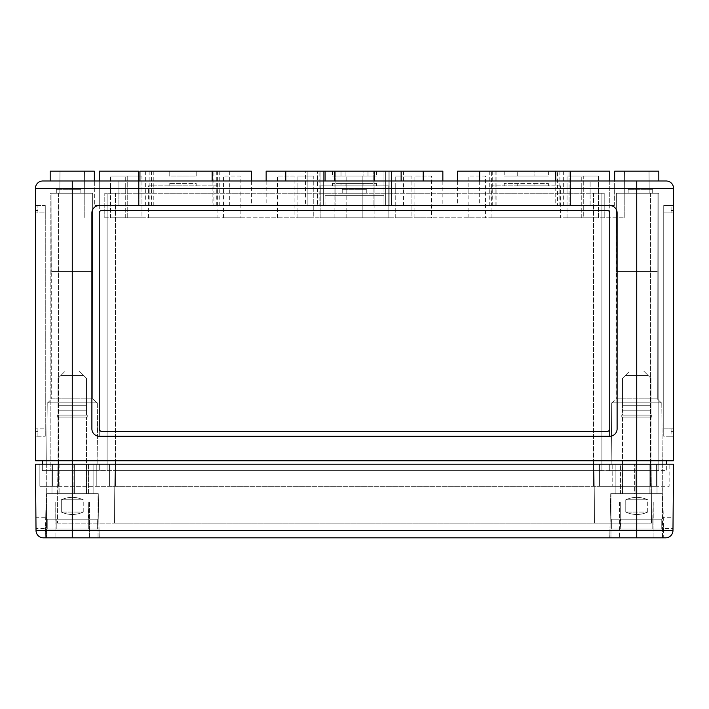 <?xml version="1.0" encoding="UTF-8"?>
<svg xmlns="http://www.w3.org/2000/svg" width="709" height="709" viewBox="0 0 709 709"><rect width="100%" height="100%" fill="white"/><g stroke="black" fill="none" stroke-linecap="round" stroke-linejoin="round"><path stroke-width="0.53" stroke-dasharray="3.54 2.66" d="M196.198 183.436L196.198 185.891L169.203 185.891L196.198 185.891L196.198 183.436L169.203 183.436L196.198 183.436M169.203 183.436L169.203 185.891L169.203 183.436M72.265 460.77L673.55 460.77L673.55 188.346A7.365 7.365 0 0 0 666.185 180.99L42.815 180.99A7.365 7.365 0 0 0 35.45 188.346L35.45 460.77L72.265 460.77L72.265 464.2L42.318 464.2L72.265 464.2L42.318 464.2L42.318 470.581L58.519 470.581L42.318 470.581L42.318 464.2L99.26 464.2L99.26 470.581L58.519 470.581L99.26 470.581L99.26 464.2L99.26 470.581L99.26 464.2L115.461 464.2L35.45 464.2L36.026 530.536A7.365 7.365 0 0 0 43.391 537.83A7.365 7.365 0 0 1 36.026 530.536L72.265 530.536L72.265 464.2L96.805 464.2L39.864 464.2L609.74 464.2L609.74 470.581L115.461 470.581L650.481 470.581L609.74 470.581L609.74 464.2L593.539 464.2L666.682 464.2L57.048 464.2L113.989 464.2L72.265 464.2L72.265 470.581L115.461 470.581L72.265 470.581L72.265 464.2L593.539 464.2L115.461 464.2L115.461 470.581L593.539 470.581L115.461 470.581L115.461 464.2L599.433 464.2L593.539 464.2L593.539 470.581L601.888 470.581L593.539 470.581L593.539 464.2L673.55 464.2L673.08 517.703L663.287 517.703C662.764 521.31 662.844 524.917 663.527 528.506C663.004 527.133 662.844 524.075 663.039 519.334L662.755 493.659L620.455 493.659L662.755 493.659L663.73 537.83L609.74 537.83L663.73 537.83L609.74 537.83L663.73 537.83L663.527 528.506L672.992 528.506L672.974 530.536A7.365 7.365 0 0 1 665.609 537.83A7.365 7.365 0 0 0 672.974 530.536L636.735 530.536L636.735 464.2L666.682 464.2L666.682 470.581L650.481 470.581L666.682 470.581L666.682 464.2L650.481 464.2L669.136 464.2L595.011 464.2L651.952 464.2L636.735 464.2L636.735 470.581L650.481 470.581L601.888 470.581L636.735 470.581L636.735 188.346L72.265 188.346L72.265 460.77M91.895 212.895L91.895 428.865A7.365 7.365 0 0 0 99.26 436.23L609.74 436.23A7.365 7.365 0 0 0 617.105 428.865L617.105 212.895A7.365 7.365 0 0 0 609.74 205.53L99.26 205.53A7.365 7.365 0 0 0 91.895 212.895L91.895 428.865A7.365 7.365 0 0 0 99.26 436.23L99.26 205.53A7.365 7.365 0 0 0 91.895 212.895L91.895 428.865A7.365 7.365 0 0 0 99.26 436.23L609.74 436.23A7.365 7.365 0 0 0 617.105 428.865L617.105 212.895A7.365 7.365 0 0 0 609.74 205.53L99.26 205.53A7.365 7.365 0 0 0 91.895 212.895M666.682 460.77L666.682 464.2M42.318 460.77L42.318 464.2M46.697 464.2L97.833 464.2L46.697 464.2L97.833 464.2L46.697 464.2L47.228 402.845L97.293 402.845L47.228 402.845L97.293 402.845L47.228 402.845L46.697 464.2M609.74 464.2L609.74 470.581L609.74 464.2M366.775 189.33L342.225 189.33L366.775 189.33L342.225 189.33L366.775 189.33L366.775 193.256L342.225 193.256L366.775 193.256L342.225 193.256L366.775 193.256L366.775 189.33M80.853 189.33L56.312 189.33L80.853 189.33L80.853 193.256L56.312 193.256L80.853 193.256M652.688 189.33L628.147 189.33L652.688 189.33L652.688 193.256L628.147 193.256L652.688 193.256M127.239 176.08L110.551 176.08L127.239 176.08L110.551 176.08L127.239 176.08L127.239 217.796L110.551 217.796L127.239 217.796L127.239 176.08M598.449 176.08L581.761 176.08L598.449 176.08L581.761 176.08L598.449 176.08L598.449 217.796L581.761 217.796L598.449 217.796L598.449 176.08M598.449 217.796L581.761 217.796L598.449 217.796M127.239 217.796L110.551 217.796L127.239 217.796M362.848 176.08L346.152 176.08L362.848 176.08L346.152 176.08L362.848 176.08L346.152 176.08L362.848 176.08L346.152 176.08L362.848 176.08L362.848 217.796L346.152 217.796L362.848 217.796L362.848 176.08L362.848 217.796L346.152 217.796L362.848 217.796L346.152 217.796L362.848 217.796L346.152 217.796L362.848 217.796L362.848 176.08M431.559 176.08L414.871 176.08L431.559 176.08L431.559 217.796L414.871 217.796L431.559 217.796M294.129 176.08L277.441 176.08L294.129 176.08L294.129 217.796L277.441 217.796L294.129 217.796M266.15 171.17L317.455 171.17L317.455 205.53L317.455 171.17L319.839 171.17L319.839 205.53L319.839 171.17L307.866 171.17L335.915 171.17L334.87 171.17L335.915 171.17L335.915 205.53L335.915 171.17L334.87 171.17L374.13 171.17L373.085 171.17L373.085 205.53L373.085 171.17L374.13 171.17L374.13 205.53L285.78 205.53L423.22 205.53L285.78 205.53L374.13 205.53L334.87 205.53L374.13 205.53L334.87 205.53L374.13 205.53L374.13 217.796L334.87 217.796L374.13 217.796M583.729 217.796L567.04 217.796L583.729 217.796L567.04 217.796L583.729 217.796L583.729 176.08L567.04 176.08L583.729 176.08L567.04 176.08L583.729 176.08L583.729 217.796M141.96 217.796L125.271 217.796L141.96 217.796L125.271 217.796L141.96 217.796L141.96 176.08L125.271 176.08L141.96 176.08L125.271 176.08L141.96 176.08L141.96 217.796M313.759 217.796L297.071 217.796L313.759 217.796L297.071 217.796L313.759 217.796L313.759 176.08L297.071 176.08L313.759 176.08L297.071 176.08L313.759 176.08L313.759 217.796M485.559 217.796L468.871 217.796L485.559 217.796L485.559 176.08L468.871 176.08L485.559 176.08M411.929 217.796L395.241 217.796L411.929 217.796L395.241 217.796L411.929 217.796L411.929 176.08L395.241 176.08L411.929 176.08L395.241 176.08L411.929 176.08L411.929 217.796M240.129 217.796L223.441 217.796L240.129 217.796L240.129 176.08L223.441 176.08L240.129 176.08M560.659 217.796L491.94 217.796L560.659 217.796L560.659 185.891L491.94 185.891L560.659 185.891M388.86 217.796L320.14 217.796L388.86 217.796L320.14 217.796L388.86 217.796L388.86 185.891L320.14 185.891L388.86 185.891L320.14 185.891L388.86 185.891L388.86 217.796M217.06 217.796L148.341 217.796L217.06 217.796L217.06 185.891L148.341 185.891L217.06 185.891M104.79 217.796L624.221 217.796L104.79 217.796L104.79 193.256L104.79 217.796M604.21 193.256L604.21 217.796L604.21 193.256L104.79 193.256L604.21 193.256M624.221 193.256L624.221 217.796L624.221 193.256L650.481 193.256L624.221 193.256M84.779 193.256L84.779 217.796L84.779 193.256L50.179 193.256L50.179 470.581L50.179 193.256L84.779 193.256M601.888 193.256L107.112 193.256L107.112 470.581L107.112 193.256L107.112 470.581L107.112 193.256L601.888 193.256L601.888 470.581L601.888 193.256M104.79 193.256L107.112 193.256L104.79 193.256M658.821 193.256L658.821 470.581L650.481 470.581L658.821 470.581L658.821 193.256L650.481 193.256L658.821 193.256M50.179 180.99L50.179 171.17L94.35 171.17L50.179 171.17L94.35 171.17L94.35 180.99L590.11 180.99L50.179 180.99L94.35 180.99L50.179 180.99L94.35 180.99L94.35 205.53L118.89 205.53L94.35 205.53L94.35 180.99M59.99 171.17L84.531 171.17L59.99 171.17L59.795 193.256L84.725 193.256L59.795 193.256L84.725 193.256L59.795 193.256L59.99 171.17L84.531 171.17L59.99 171.17M673.55 428.865L673.55 205.53L673.55 431.32L673.55 428.865L663.73 428.865L663.73 436.23L673.55 436.23L671.095 436.23L671.095 428.865L671.095 436.23L663.73 436.23L663.73 205.53L671.095 205.53L671.095 212.895L671.095 205.53L673.55 205.53L663.73 205.53L663.73 428.865L673.55 428.865L671.095 428.865L671.095 431.32L673.55 431.32L671.095 431.32L671.095 428.865L673.55 428.865M609.74 180.99L609.74 205.53L570.47 205.53L609.74 205.53L570.47 205.53L609.74 205.53L609.74 436.23L99.26 436.23L99.26 428.865A2.455 2.455 0 0 0 101.715 431.32L607.285 431.32A2.455 2.455 0 0 0 609.74 428.865L609.74 212.895A2.455 2.455 0 0 0 607.285 210.44L101.715 210.44A2.455 2.455 0 0 0 99.26 212.895L99.26 428.865A2.455 2.455 0 0 0 101.715 431.32L607.285 431.32A2.455 2.455 0 0 0 609.74 428.865L609.74 436.23A7.365 7.365 0 0 0 617.105 428.865L617.105 212.895A7.365 7.365 0 0 0 609.74 205.53L99.26 205.53L138.53 205.53L99.26 205.53L138.53 205.53L99.26 205.53L99.26 212.895A2.455 2.455 0 0 1 101.715 210.44A2.455 2.455 0 0 0 99.26 212.895M609.74 212.895A2.455 2.455 0 0 0 607.285 210.44L101.715 210.44L607.285 210.44A2.455 2.455 0 0 1 609.74 212.895L609.74 171.17L570.47 171.17L609.74 171.17L570.47 171.17L570.47 205.53L570.47 180.99M534.887 185.891L517.703 185.891L548.385 185.891L534.887 185.891L534.887 183.436L504.205 183.436L548.385 183.436L534.887 183.436L534.887 185.891M517.703 185.891L504.205 185.891L517.703 185.891L517.703 183.436L517.703 185.891M363.088 185.891L345.912 185.891L376.585 185.891L363.088 185.891L363.088 183.436L332.415 183.436L376.585 183.436L363.088 183.436L363.088 185.891M345.912 185.891L332.415 185.891L345.912 185.891L345.912 183.436L345.912 185.891M367.998 185.891L341.002 185.891L367.998 185.891L367.998 183.436L341.002 183.436L341.002 185.891L341.002 183.436L367.998 183.436L367.998 185.891M383.95 195.711L325.05 195.711L383.95 195.711L383.95 205.53L325.05 205.53L383.95 205.53L383.95 171.17L423.22 171.17L285.78 171.17L442.85 171.17M148.039 205.53L251.42 205.53L113.989 205.53L148.039 205.53L148.039 171.17L113.989 171.17L148.039 171.17M305.419 205.53L266.15 205.53L305.419 205.53L305.419 171.17M442.85 205.53L403.581 205.53L442.85 205.53L442.85 180.99M491.629 205.53L595.011 205.53L479.665 205.53L491.629 205.53L491.629 171.17L479.665 171.17L491.629 171.17M590.11 205.53L118.89 205.53L614.65 205.53L590.11 205.53L590.11 180.99L614.65 180.99L590.11 180.99L590.11 205.53M138.53 180.99L138.53 205.53L138.53 171.17L99.26 171.17L138.53 171.17L99.26 171.17L99.26 205.53L99.26 180.99M145.655 205.53L145.655 171.17M139.939 180.99L139.939 205.53L139.939 171.17L113.989 171.17L251.42 171.17M213.896 171.17L216.28 171.17L213.896 171.17L213.896 205.53M216.28 205.53L216.28 171.17M219.746 205.53L219.746 171.17M217.371 205.53L217.371 171.17M151.513 205.53L151.513 171.17M149.129 205.53L149.129 171.17M320.929 205.53L320.929 171.17L320.929 205.53M323.313 205.53L323.313 171.17L323.313 205.53M389.161 205.53L389.161 171.17L389.161 205.53M391.545 205.53L391.545 171.17L391.545 205.53M374.13 180.99L374.13 205.53L374.13 171.17L334.87 171.17L385.687 171.17L385.687 205.53L385.687 171.17L388.071 171.17L388.071 205.53L388.071 171.17L383.95 171.17L383.95 205.53M489.254 205.53L489.254 171.17M557.487 171.17L559.871 171.17L557.487 171.17L557.487 205.53M559.871 205.53L559.871 171.17M563.345 205.53L563.345 171.17L595.011 171.17L570.47 171.17M560.961 205.53L560.961 171.17L563.345 171.17M495.104 205.53L495.104 171.17L595.011 171.17L569.061 171.17L569.061 205.53L569.061 171.17L560.961 171.17M492.72 205.53L492.72 171.17L495.104 171.17M457.58 171.17L492.72 171.17M614.65 205.53L614.65 180.99L658.821 180.99L614.65 180.99L658.821 180.99L614.65 180.99L614.65 205.53M614.65 180.99L614.65 171.17L658.821 171.17L614.65 171.17L658.821 171.17L658.821 180.99M51.89 193.256L92.631 193.256L51.89 193.256L51.704 398.866L92.817 398.866L51.704 398.866L47.725 402.845L96.805 402.845L47.725 402.845L96.805 402.845L47.725 402.845L51.704 398.866L92.817 398.866L51.704 398.866L51.704 271.547L92.817 271.547L51.704 271.547L92.817 271.547L51.704 271.547L51.89 193.256L92.631 193.256L51.89 193.256M624.469 171.17L649.01 171.17L624.469 171.17L624.274 193.256L649.205 193.256L624.274 193.256L649.205 193.256L624.274 193.256L624.469 171.17L649.01 171.17L624.469 171.17M616.369 193.256L657.11 193.256L616.369 193.256L616.183 398.866L657.296 398.866L616.183 398.866L612.195 402.845L661.275 402.845L612.195 402.845L661.275 402.845L612.195 402.845L616.183 398.866L657.296 398.866L616.183 398.866L616.183 271.547L657.296 271.547L616.183 271.547L657.296 271.547L616.183 271.547L616.369 193.256L657.11 193.256L616.369 193.256M611.707 402.845L661.772 402.845L611.707 402.845L611.167 464.2L662.303 464.2L611.167 464.2L662.303 464.2L611.167 464.2L611.707 402.845L661.772 402.845L611.707 402.845M99.26 428.865A2.455 2.455 0 0 0 101.715 431.32L607.285 431.32A2.455 2.455 0 0 0 609.74 428.865M37.905 212.895L37.905 205.53L37.905 212.895L37.905 210.44L37.905 212.895L35.45 212.895L35.45 436.23L35.45 205.53L35.45 431.32L35.45 210.44L35.45 212.895L45.27 212.895L45.27 436.23L45.27 205.53L45.27 212.895L45.27 205.53L35.45 205.53L45.27 205.53L45.27 436.23L45.27 212.895L37.905 212.895M37.905 436.23L37.905 428.865L37.905 436.23L35.45 436.23L45.27 436.23L37.905 436.23M37.905 428.865L37.905 431.32L37.905 428.865L35.45 428.865L45.27 428.865L37.905 428.865M671.095 210.44L671.095 212.895L671.095 210.44L673.55 210.44L671.095 210.44M367.998 171.17L341.002 171.17L367.998 171.17L367.998 176.08L341.002 176.08L341.002 171.17L341.002 176.08L367.998 176.08L367.998 171.17M196.198 171.17L169.203 171.17L196.198 171.17L196.198 176.08L169.203 176.08L169.203 171.17L169.203 176.08L196.198 176.08L196.198 171.17M37.905 431.32L35.45 431.32L37.905 431.32M37.905 210.44L35.45 210.44L37.905 210.44M663.73 205.53L663.73 436.23L663.73 205.53M363.088 171.17L332.415 171.17L376.585 171.17L363.088 171.17L363.088 176.08L332.415 176.08L376.585 176.08L363.088 176.08L363.088 171.17M534.887 171.17L504.205 171.17L548.385 171.17L534.887 171.17L534.887 176.08L504.205 176.08L548.385 176.08L534.887 176.08L534.887 171.17M665.609 537.83L45.27 537.83L99.26 537.83L45.27 537.83L99.26 537.83L45.27 537.83L45.473 528.506C46.156 524.917 46.236 521.31 45.713 517.703L45.961 519.334C46.156 524.075 45.996 527.133 45.473 528.506L36.008 528.506L35.92 517.703L45.713 517.703L46.245 493.659L98.276 493.659L99.26 537.83L98.276 493.659L46.245 493.659L98.276 493.659L46.245 493.659L45.27 537.83M662.702 464.2L662.755 493.659L657.021 493.659L662.702 493.659L662.702 464.2L635.069 464.2L635.069 493.659L635.069 464.2L620.455 464.2L620.455 493.659L610.724 493.659L620.455 493.659L615.873 493.659L615.873 464.2L620.455 464.2L620.455 493.659L615.873 493.659L615.873 464.2L622.449 464.2L615.873 464.2L615.873 493.659L622.449 493.659L615.873 493.659L615.873 464.2L662.702 464.2L657.021 464.2L657.021 493.659L634.36 493.659L634.36 464.2L640.936 464.2L622.449 464.2L634.36 464.2L634.36 493.659L622.449 493.659L622.449 464.2L622.449 493.659L640.936 493.659L640.936 464.2L649.152 464.2L640.936 464.2L640.936 493.659L649.152 493.659L649.152 464.2L662.702 464.2M46.298 464.2L46.298 493.659L73.931 493.659L46.298 493.659L46.298 464.2L51.979 464.2L51.979 493.659L74.64 493.659L74.64 464.2L68.064 464.2L93.127 464.2L74.64 464.2L74.64 493.659L93.127 493.659L93.127 464.2L88.545 464.2L88.545 493.659L93.127 493.659L93.127 464.2L93.127 493.659L86.551 493.659L86.551 464.2L86.551 493.659L68.064 493.659L68.064 464.2L59.848 464.2L68.064 464.2L68.064 493.659L59.848 493.659L59.848 464.2L51.979 464.2L51.979 493.659L59.848 493.659L59.848 464.2L46.298 464.2L73.931 464.2L46.298 464.2M657.021 464.2L649.152 464.2L649.152 493.659L657.021 493.659L610.724 493.659L657.021 493.659L657.021 464.2M73.931 464.2L73.931 493.659L73.931 464.2L88.545 464.2L73.931 464.2M88.545 464.2L88.545 493.659L93.127 493.659L93.127 464.2L88.545 464.2M656.374 464.2L650.481 464.2L656.374 464.2L656.374 486.294L656.374 464.2M113.989 464.2L595.011 464.2L113.989 464.2L114.503 523.109L113.989 464.2L114.503 523.109L594.496 523.109L595.011 464.2L594.496 523.109L651.438 523.109L651.952 464.2L651.438 523.109L594.496 523.109L595.011 464.2L594.496 523.109L114.503 523.109L113.989 464.2M57.562 523.109L114.503 523.109L57.562 523.109L57.048 464.2L57.562 523.109M39.864 486.294L39.864 464.2L39.864 486.294L58.519 486.294L39.864 486.294M58.519 486.294L109.567 486.294L52.626 486.294L52.626 464.2L52.626 486.294L58.519 486.294L58.519 464.2L58.519 486.294M96.805 486.294L96.805 464.2L96.805 486.294L612.195 486.294L612.195 464.2L612.195 486.294L636.735 486.294L612.195 486.294L612.195 464.2L612.195 486.294L96.805 486.294L96.805 464.2L96.805 486.294M636.735 486.294L669.136 486.294L669.136 464.2L669.136 486.294L599.433 486.294L599.433 464.2L599.433 486.294L656.374 486.294L636.735 486.294L636.735 464.2L636.735 523.109L636.735 486.294M109.567 486.294L109.567 464.2L109.567 486.294L599.433 486.294L599.433 464.2L599.433 486.294L109.567 486.294L109.567 464.2L109.567 486.294M86.498 410.21L58.032 410.21L86.498 410.21L86.498 405.699L86.498 410.21L58.032 410.21L58.032 415.119L86.498 415.119L58.032 415.119L86.498 415.119L58.032 415.119L58.032 410.21L86.498 410.21L58.032 410.21L58.032 405.699L86.498 405.699L86.498 378.305L79.133 370.94L83.653 375.46L60.877 375.46L58.032 378.305L65.388 370.94L60.877 375.46L83.653 375.46L86.498 378.305L86.498 405.699L58.032 405.699L58.032 378.305L60.877 375.46L58.032 378.305L58.032 410.21L86.498 410.21L86.498 405.699L86.498 410.21L58.032 410.21L86.498 410.21L86.498 415.119L86.498 410.21M86.498 417.087L58.032 417.087L86.498 417.087L86.498 493.659L58.032 493.659L86.498 493.659L58.032 493.659L86.498 493.659L86.498 417.087L58.032 417.087L86.498 417.087M98.037 493.659L46.493 493.659L98.037 493.659L98.037 537.83L46.493 537.83L98.037 537.83L46.493 537.83L98.037 537.83L98.037 493.659L46.493 493.659L98.037 493.659M83.237 512.058C75.925 515.31 68.605 515.31 61.284 512.058L61.284 499.792C68.605 496.539 75.925 496.539 83.237 499.792C75.925 496.539 68.605 496.539 61.284 499.792L83.237 499.792C75.925 496.539 68.605 496.539 61.284 499.792L83.237 499.792L83.237 512.058C75.925 515.31 68.605 515.31 61.284 512.058C68.605 515.31 75.925 515.31 83.237 512.058L83.237 499.792C75.925 496.539 68.605 496.539 61.284 499.792L83.237 499.792L61.284 499.792L61.284 512.058L83.237 512.058L61.284 512.058L61.284 499.792L61.284 512.058C68.605 515.31 75.925 515.31 83.237 512.058L61.284 512.058L83.237 512.058M97.293 528.994L47.237 528.994L47.237 519.183L97.293 519.183L47.237 519.183L97.293 519.183L47.237 519.183L88.731 519.183L88.731 501.999L55.798 501.999L89.44 501.999L88.731 501.999L88.731 519.183L55.798 519.183L56.215 528.994L88.306 528.994L88.306 519.183L97.293 519.183L97.293 528.994L97.293 519.183L97.293 528.994L47.237 528.994L97.293 528.994L97.293 519.183L47.237 519.183L56.215 519.183L56.215 528.994L97.293 528.994L56.215 528.994L56.215 519.183L56.215 528.994L47.237 528.994L47.237 519.183L88.731 519.183L88.731 501.999L55.08 501.999L55.798 501.999L55.798 519.183L55.798 501.999L89.44 501.999L89.44 537.83L55.08 537.83L89.44 537.83L55.08 537.83L89.44 537.83L89.44 501.999L88.731 501.999L88.306 519.183L97.293 519.183L88.306 519.183L88.306 528.994L88.306 519.183L88.306 528.994L97.293 528.994L47.237 528.994L56.215 528.994L47.237 528.994L47.237 519.183L47.237 528.994L97.293 528.994M79.133 370.94L65.388 370.94L79.133 370.94L83.653 375.46L79.133 370.94L65.388 370.94L60.877 375.46L65.388 370.94L79.133 370.94M87.234 415.119L57.296 415.119L87.234 415.119L57.296 415.119L87.234 415.119L87.234 417.087L57.296 417.087L87.234 417.087L57.296 417.087L87.234 417.087L87.234 415.119M650.968 410.21L622.502 410.21L650.968 410.21L650.968 405.699L650.968 410.21L622.502 410.21L622.502 415.119L650.968 415.119L622.502 415.119L650.968 415.119L622.502 415.119L622.502 410.21L650.968 410.21L622.502 410.21L622.502 405.699L650.968 405.699L650.968 378.305L643.612 370.94L648.123 375.46L625.347 375.46L622.502 378.305L629.867 370.94L625.347 375.46L648.123 375.46L650.968 378.305L650.968 405.699L622.502 405.699L622.502 378.305L625.347 375.46L622.502 378.305L622.502 410.21L650.968 410.21L650.968 405.699L650.968 410.21L622.502 410.21L650.968 410.21L650.968 415.119L650.968 410.21M650.968 417.087L622.502 417.087L650.968 417.087L650.968 493.659L622.502 493.659L650.968 493.659L622.502 493.659L650.968 493.659L650.968 417.087L622.502 417.087L650.968 417.087M662.507 493.659L610.963 493.659L662.507 493.659L662.507 537.83L610.963 537.83L662.507 537.83L610.963 537.83L662.507 537.83L662.507 493.659L610.963 493.659L662.507 493.659M647.716 512.058C640.395 515.31 633.075 515.31 625.763 512.058L625.763 499.792C633.075 496.539 640.395 496.539 647.716 499.792C640.395 496.539 633.075 496.539 625.763 499.792L647.716 499.792C640.395 496.539 633.075 496.539 625.763 499.792L647.716 499.792L647.716 512.058C640.395 515.31 633.075 515.31 625.763 512.058C633.075 515.31 640.395 515.31 647.716 512.058L647.716 499.792C640.395 496.539 633.075 496.539 625.763 499.792L647.716 499.792L625.763 499.792L625.763 512.058L647.716 512.058L625.763 512.058L625.763 499.792L625.763 512.058C633.075 515.31 640.395 515.31 647.716 512.058L625.763 512.058L647.716 512.058M661.763 528.994L611.707 528.994L611.707 519.183L661.763 519.183L611.707 519.183L661.763 519.183L611.707 519.183L653.202 519.183L653.202 501.999L620.269 501.999L653.92 501.999L653.202 501.999L653.202 519.183L620.269 519.183L620.694 528.994L652.785 528.994L652.785 519.183L661.763 519.183L661.763 528.994L661.763 519.183L661.763 528.994L611.707 528.994L661.763 528.994L661.763 519.183L611.707 519.183L620.694 519.183L620.694 528.994L661.763 528.994L620.694 528.994L620.694 519.183L620.694 528.994L611.707 528.994L611.707 519.183L653.202 519.183L653.202 501.999L619.56 501.999L620.269 501.999L620.269 519.183L620.269 501.999L653.92 501.999L653.92 537.83L619.56 537.83L653.92 537.83L619.56 537.83L653.92 537.83L653.92 501.999L653.202 501.999L652.785 519.183L661.763 519.183L652.785 519.183L652.785 528.994L652.785 519.183L652.785 528.994L661.763 528.994L611.707 528.994L620.694 528.994L611.707 528.994L611.707 519.183L611.707 528.994L661.763 528.994M643.612 370.94L629.867 370.94L643.612 370.94L648.123 375.46L643.612 370.94L629.867 370.94L625.347 375.46L629.867 370.94L643.612 370.94M651.704 415.119L621.766 415.119L651.704 415.119L621.766 415.119L651.704 415.119L651.704 417.087L621.766 417.087L651.704 417.087L621.766 417.087L651.704 417.087L651.704 415.119M58.032 405.699L86.498 405.699L86.498 378.305L86.498 405.699L58.032 405.699L58.032 378.305L58.032 405.699M60.877 375.46L83.653 375.46L60.877 375.46M55.798 501.999L55.08 501.999L55.798 501.999L55.798 519.183L55.798 501.999M622.502 405.699L650.968 405.699L650.968 378.305L650.968 405.699L622.502 405.699L622.502 378.305L622.502 405.699M625.347 375.46L648.123 375.46L625.347 375.46M620.269 501.999L619.56 501.999L620.269 501.999L620.269 519.183L620.269 501.999M650.481 464.2L650.481 486.294L650.481 464.2M58.519 193.256L58.519 470.581L58.519 193.256M72.265 193.256L72.265 470.581L72.265 193.256M115.461 193.256L115.461 470.581L115.461 193.256M593.539 193.256L593.539 470.581L593.539 193.256M636.735 193.256L636.735 470.581L636.735 193.256M650.481 193.256L650.481 470.581L650.481 193.256M118.89 205.53L118.89 180.99L118.89 205.53M663.73 212.895L673.55 212.895L663.73 212.895M671.095 212.895L673.55 212.895L671.095 212.895M345.912 176.08L345.912 171.17L345.912 176.08M517.703 176.08L517.703 171.17L517.703 176.08M42.815 180.99A7.365 7.365 0 0 0 35.45 188.346L72.265 188.346L72.265 180.99M636.735 180.99L636.735 188.346L673.55 188.346A7.365 7.365 0 0 0 666.185 180.99M636.735 537.83L636.735 530.536L72.265 530.536L72.265 537.83M72.265 523.109L72.265 464.2L72.265 523.109M72.265 486.294L72.265 464.2L72.265 486.294M115.461 486.294L115.461 464.2L115.461 486.294M593.539 486.294L593.539 464.2L593.539 486.294M342.225 193.256L342.225 189.33L342.225 193.256M56.312 193.256L56.312 189.33M628.147 193.256L628.147 189.33M110.551 217.796L110.551 176.08L110.551 217.796M581.761 217.796L581.761 176.08L581.761 217.796M346.152 217.796L346.152 176.08L346.152 217.796M414.871 217.796L414.871 176.08M277.441 217.796L277.441 176.08M334.87 217.796L334.87 180.99M567.04 217.796L567.04 176.08L567.04 217.796M125.271 217.796L125.271 176.08L125.271 217.796M297.071 217.796L297.071 176.08L297.071 217.796M468.871 217.796L468.871 176.08M395.241 217.796L395.241 176.08L395.241 217.796M223.441 217.796L223.441 176.08M491.94 217.796L491.94 185.891M320.14 217.796L320.14 185.891L320.14 217.796M148.341 217.796L148.341 185.891M113.989 171.17L113.989 205.53L113.989 171.17M212.151 180.99L212.151 205.53M251.42 180.99L251.42 205.53M229.335 171.17L229.335 205.53M153.25 171.17L153.25 205.53M266.15 180.99L266.15 205.53M401.134 180.99L401.134 171.17M423.22 180.99L423.22 171.17M307.866 171.17L307.866 205.53L307.866 171.17M285.78 180.99L285.78 171.17M325.05 180.99L325.05 171.17M334.87 171.17L334.87 205.53M374.13 171.17L374.13 205.53M325.05 195.711L325.05 205.53M403.581 171.17L403.581 205.53M479.665 180.99L479.665 205.53M555.75 180.99L555.75 205.53M595.011 171.17L595.011 205.53L595.011 171.17M457.58 180.99L457.58 205.53M496.849 171.17L496.849 205.53M84.531 171.17L84.725 193.256L84.531 171.17M92.631 193.256L92.817 398.866L96.805 402.845L92.817 398.866L92.631 193.256M97.293 402.845L97.833 464.2L97.293 402.845M649.01 171.17L649.205 193.256L649.01 171.17M657.11 193.256L657.296 398.866L661.275 402.845L657.296 398.866L657.11 193.256M661.772 402.845L662.303 464.2L661.772 402.845M332.415 171.17L332.415 176.08M376.585 171.17L376.585 176.08M504.205 171.17L504.205 176.08M548.385 171.17L548.385 176.08M332.415 185.891L332.415 183.436M376.585 185.891L376.585 183.436M504.205 185.891L504.205 183.436M548.385 185.891L548.385 183.436M610.724 493.659L609.74 537.83L610.724 493.659M58.032 417.087L58.032 493.659L58.032 417.087M46.493 493.659L46.493 537.83L46.493 493.659M57.296 415.119L57.296 417.087L57.296 415.119M55.08 501.999L55.08 537.83L55.08 501.999M622.502 417.087L622.502 493.659L622.502 417.087M610.963 493.659L610.963 537.83L610.963 493.659M621.766 415.119L621.766 417.087L621.766 415.119M619.56 501.999L619.56 537.83L619.56 501.999"/><path stroke-width="1.06" d="M636.735 537.83L665.609 537.83A7.365 7.365 0 0 0 672.974 530.536L673.55 464.2L636.735 464.2L636.735 188.346L673.55 188.346A7.365 7.365 0 0 0 666.185 180.99A7.365 7.365 0 0 1 673.55 188.346L673.55 460.77L35.45 460.77L35.45 188.346L72.265 188.346L72.265 537.83L43.391 537.83A7.365 7.365 0 0 1 36.026 530.536L636.735 530.536L636.735 537.83L72.265 537.83M42.318 460.77L42.318 464.2M666.682 460.77L666.682 464.2M91.895 428.865A7.365 7.365 0 0 0 99.26 436.23L609.74 436.23A7.365 7.365 0 0 0 617.105 428.865L617.105 212.895A7.365 7.365 0 0 0 609.74 205.53L99.26 205.53A7.365 7.365 0 0 0 91.895 212.895L91.895 428.865M609.74 212.895L609.74 436.23L609.74 212.895A2.455 2.455 0 0 0 607.285 210.44L101.715 210.44A2.455 2.455 0 0 0 99.26 212.895L99.26 428.865A2.455 2.455 0 0 0 101.715 431.32L607.285 431.32A2.455 2.455 0 0 0 609.74 428.865M99.26 428.865L99.26 212.895M99.26 180.99L99.26 171.17L138.53 171.17L138.53 180.99M139.939 180.99L139.939 171.17L212.151 171.17L212.151 180.99M251.42 180.99L251.42 171.17L212.151 171.17M442.85 180.99L442.85 171.17L266.15 171.17L266.15 180.99M609.74 180.99L609.74 171.17L457.58 171.17L457.58 180.99M42.815 180.99A7.365 7.365 0 0 0 35.45 188.346A7.365 7.365 0 0 1 42.815 180.99L72.265 180.99L72.265 188.346L636.735 188.346L636.735 180.99L72.265 180.99M666.185 180.99L636.735 180.99M50.179 180.99L50.179 171.17L94.35 171.17L94.35 180.99M614.65 180.99L614.65 171.17L658.821 171.17L658.821 180.99M36.026 530.536L35.45 464.2L636.735 464.2L636.735 530.536L672.974 530.536A7.365 7.365 0 0 1 665.609 537.83M45.27 537.83L43.391 537.83M334.87 171.17L334.87 180.99M374.13 171.17L374.13 180.99M401.134 171.17L401.134 180.99M423.22 171.17L423.22 180.99M285.78 171.17L285.78 180.99M325.05 171.17L325.05 180.99M479.665 171.17L479.665 180.99M555.75 171.17L555.75 180.99M570.47 171.17L570.47 180.99"/></g></svg>
